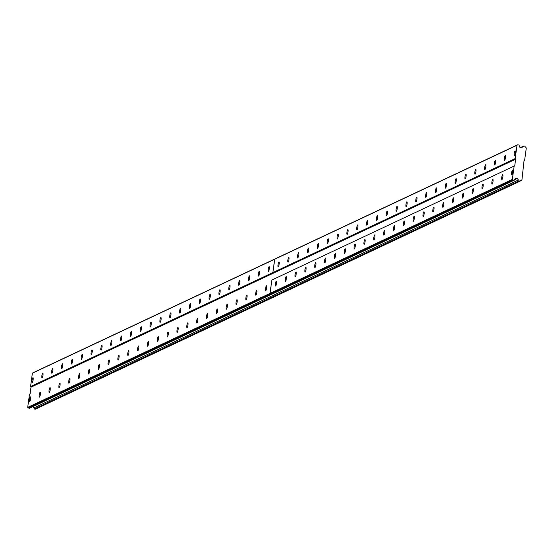 <?xml version="1.0" encoding="UTF-8"?>
<svg xmlns="http://www.w3.org/2000/svg" width="554" height="554" viewBox="0 0 554 554"><rect width="100%" height="100%" fill="white"/><g stroke="black" fill="none" stroke-linecap="round" stroke-linejoin="round"><path stroke-width="0.83" d="M276.294 281.197A2.445 0.506 -80.5 0 0 275.435 283.69A2.445 0.506 -80.5 0 0 275.56 286.009A2.445 0.506 -80.5 0 0 275.636 286.002A2.445 0.506 -80.5 0 0 276.494 283.51A2.445 0.506 -80.5 0 0 276.37 281.183A2.445 0.506 -80.5 0 0 276.294 281.197M286.134 276.571A2.445 0.506 -80.5 0 0 285.275 279.057A2.445 0.506 -80.5 0 0 285.4 281.384A2.445 0.506 -80.5 0 0 285.476 281.37A2.445 0.506 -80.5 0 0 286.335 278.884A2.445 0.506 -80.5 0 0 286.21 276.557A2.445 0.506 -80.5 0 0 286.134 276.571M295.974 271.938A2.445 0.506 -80.5 0 0 295.116 274.431A2.445 0.506 -80.5 0 0 295.24 276.758A2.445 0.506 -80.5 0 0 295.317 276.744A2.445 0.506 -80.5 0 0 296.175 274.251A2.445 0.506 -80.5 0 0 296.051 271.924A2.445 0.506 -80.5 0 0 295.974 271.938M305.815 267.312A2.445 0.506 -80.5 0 0 304.956 269.798A2.445 0.506 -80.5 0 0 305.081 272.125A2.445 0.506 -80.5 0 0 305.157 272.111A2.445 0.506 -80.5 0 0 306.016 269.625A2.445 0.506 -80.5 0 0 305.891 267.298A2.445 0.506 -80.5 0 0 305.815 267.312M315.655 262.679A2.445 0.506 -80.5 0 0 314.797 265.172A2.445 0.506 -80.5 0 0 314.921 267.499A2.445 0.506 -80.5 0 0 314.997 267.485A2.445 0.506 -80.5 0 0 315.856 264.992A2.445 0.506 -80.5 0 0 315.732 262.672A2.445 0.506 -80.5 0 0 315.655 262.679M325.496 258.053A2.445 0.506 -80.5 0 0 324.637 260.546A2.445 0.506 -80.5 0 0 324.762 262.866A2.445 0.506 -80.5 0 0 324.838 262.859A2.445 0.506 -80.5 0 0 325.697 260.366A2.445 0.506 -80.5 0 0 325.572 258.039A2.445 0.506 -80.5 0 0 325.496 258.053M335.336 253.427A2.445 0.506 -80.5 0 0 334.478 255.913A2.445 0.506 -80.5 0 0 334.602 258.24A2.445 0.506 -80.5 0 0 334.678 258.226A2.445 0.506 -80.5 0 0 335.537 255.74A2.445 0.506 -80.5 0 0 335.412 253.413A2.445 0.506 -80.5 0 0 335.336 253.427M345.177 248.794A2.445 0.506 -80.5 0 0 344.318 251.287A2.445 0.506 -80.5 0 0 344.443 253.614A2.445 0.506 -80.5 0 0 344.519 253.6A2.445 0.506 -80.5 0 0 345.377 251.107A2.445 0.506 -80.5 0 0 345.253 248.781A2.445 0.506 -80.5 0 0 345.177 248.794M355.017 244.169A2.445 0.506 -80.5 0 0 354.158 246.655A2.445 0.506 -80.5 0 0 354.283 248.981A2.445 0.506 -80.5 0 0 354.359 248.968A2.445 0.506 -80.5 0 0 355.218 246.482A2.445 0.506 -80.5 0 0 355.093 244.155A2.445 0.506 -80.5 0 0 355.017 244.169M364.857 239.543A2.445 0.506 -80.5 0 0 363.999 242.029A2.445 0.506 -80.5 0 0 364.123 244.356A2.445 0.506 -80.5 0 0 364.2 244.342A2.445 0.506 -80.5 0 0 365.058 241.856A2.445 0.506 -80.5 0 0 364.934 239.529A2.445 0.506 -80.5 0 0 364.857 239.543M374.698 234.91A2.445 0.506 -80.5 0 0 373.839 237.403A2.445 0.506 -80.5 0 0 373.964 239.723A2.445 0.506 -80.5 0 0 374.04 239.716A2.445 0.506 -80.5 0 0 374.899 237.223A2.445 0.506 -80.5 0 0 374.774 234.896A2.445 0.506 -80.5 0 0 374.698 234.91M384.538 230.284A2.445 0.506 -80.5 0 0 383.68 232.77A2.445 0.506 -80.5 0 0 383.804 235.097A2.445 0.506 -80.5 0 0 383.88 235.083A2.445 0.506 -80.5 0 0 384.739 232.597A2.445 0.506 -80.5 0 0 384.614 230.27A2.445 0.506 -80.5 0 0 384.538 230.284M394.379 225.651A2.445 0.506 -80.5 0 0 393.52 228.144A2.445 0.506 -80.5 0 0 393.645 230.471A2.445 0.506 -80.5 0 0 393.721 230.457A2.445 0.506 -80.5 0 0 394.58 227.964A2.445 0.506 -80.5 0 0 394.455 225.637A2.445 0.506 -80.5 0 0 394.379 225.651M404.219 221.025A2.445 0.506 -80.5 0 0 403.36 223.511A2.445 0.506 -80.5 0 0 403.485 225.838A2.445 0.506 -80.5 0 0 403.561 225.824A2.445 0.506 -80.5 0 0 404.42 223.338A2.445 0.506 -80.5 0 0 404.295 221.011A2.445 0.506 -80.5 0 0 404.219 221.025M414.06 216.399A2.445 0.506 -80.5 0 0 413.201 218.885A2.445 0.506 -80.5 0 0 413.326 221.212A2.445 0.506 -80.5 0 0 413.402 221.198A2.445 0.506 -80.5 0 0 414.26 218.712A2.445 0.506 -80.5 0 0 414.136 216.385A2.445 0.506 -80.5 0 0 414.06 216.399M423.9 211.767A2.445 0.506 -80.5 0 0 423.041 214.259A2.445 0.506 -80.5 0 0 423.166 216.579A2.445 0.506 -80.5 0 0 423.242 216.572A2.445 0.506 -80.5 0 0 424.101 214.079A2.445 0.506 -80.5 0 0 423.976 211.753A2.445 0.506 -80.5 0 0 423.9 211.767M433.74 207.141A2.445 0.506 -80.5 0 0 432.882 209.627A2.445 0.506 -80.5 0 0 433.006 211.953A2.445 0.506 -80.5 0 0 433.083 211.94A2.445 0.506 -80.5 0 0 433.941 209.454A2.445 0.506 -80.5 0 0 433.817 207.127A2.445 0.506 -80.5 0 0 433.74 207.141M443.581 202.508A2.445 0.506 -80.5 0 0 442.722 205.001A2.445 0.506 -80.5 0 0 442.847 207.328A2.445 0.506 -80.5 0 0 442.923 207.314A2.445 0.506 -80.5 0 0 443.782 204.821A2.445 0.506 -80.5 0 0 443.657 202.501A2.445 0.506 -80.5 0 0 443.581 202.508M453.421 197.882A2.445 0.506 -80.5 0 0 452.563 200.368A2.445 0.506 -80.5 0 0 452.687 202.695A2.445 0.506 -80.5 0 0 452.763 202.681A2.445 0.506 -80.5 0 0 453.622 200.195A2.445 0.506 -80.5 0 0 453.497 197.868A2.445 0.506 -80.5 0 0 453.421 197.882M463.262 193.256A2.445 0.506 -80.5 0 0 462.403 195.742A2.445 0.506 -80.5 0 0 462.528 198.069A2.445 0.506 -80.5 0 0 462.604 198.055A2.445 0.506 -80.5 0 0 463.463 195.569A2.445 0.506 -80.5 0 0 463.338 193.242A2.445 0.506 -80.5 0 0 463.262 193.256M473.102 188.623A2.445 0.506 -80.5 0 0 472.243 191.116A2.445 0.506 -80.5 0 0 472.368 193.436A2.445 0.506 -80.5 0 0 472.444 193.429A2.445 0.506 -80.5 0 0 473.303 190.936A2.445 0.506 -80.5 0 0 473.178 188.609A2.445 0.506 -80.5 0 0 473.102 188.623M482.943 183.997A2.445 0.506 -80.5 0 0 482.084 186.483A2.445 0.506 -80.5 0 0 482.209 188.81A2.445 0.506 -80.5 0 0 482.285 188.796A2.445 0.506 -80.5 0 0 483.143 186.31A2.445 0.506 -80.5 0 0 483.019 183.983A2.445 0.506 -80.5 0 0 482.943 183.997M492.783 179.364A2.445 0.506 -80.5 0 0 491.924 181.857A2.445 0.506 -80.5 0 0 492.049 184.184A2.445 0.506 -80.5 0 0 492.125 184.17A2.445 0.506 -80.5 0 0 492.984 181.677A2.445 0.506 -80.5 0 0 492.859 179.357A2.445 0.506 -80.5 0 0 492.783 179.364M502.623 174.739A2.445 0.506 -80.5 0 0 501.765 177.225A2.445 0.506 -80.5 0 0 501.889 179.551A2.445 0.506 -80.5 0 0 501.966 179.538A2.445 0.506 -80.5 0 0 502.824 177.051A2.445 0.506 -80.5 0 0 502.7 174.725A2.445 0.506 -80.5 0 0 502.623 174.739M512.464 170.113A2.445 0.506 -80.5 0 0 511.605 172.599A2.445 0.506 -80.5 0 0 511.73 174.925A2.445 0.506 -80.5 0 0 511.806 174.912A2.445 0.506 -80.5 0 0 512.665 172.426A2.445 0.506 -80.5 0 0 512.54 170.099A2.445 0.506 -80.5 0 0 512.464 170.113M40.123 392.287A2.445 0.506 -80.5 0 0 39.265 394.773A2.445 0.506 -80.5 0 0 39.389 397.1A2.445 0.506 -80.5 0 0 39.466 397.086A2.445 0.506 -80.5 0 0 40.324 394.6A2.445 0.506 -80.5 0 0 40.2 392.274A2.445 0.506 -80.5 0 0 40.123 392.287M49.964 387.655A2.445 0.506 -80.5 0 0 49.105 390.148A2.445 0.506 -80.5 0 0 49.23 392.474A2.445 0.506 -80.5 0 0 49.306 392.461A2.445 0.506 -80.5 0 0 50.165 389.968A2.445 0.506 -80.5 0 0 50.04 387.641A2.445 0.506 -80.5 0 0 49.964 387.655M59.804 383.029A2.445 0.506 -80.5 0 0 58.946 385.515A2.445 0.506 -80.5 0 0 59.07 387.842A2.445 0.506 -80.5 0 0 59.146 387.828A2.445 0.506 -80.5 0 0 60.005 385.342A2.445 0.506 -80.5 0 0 59.88 383.015A2.445 0.506 -80.5 0 0 59.804 383.029M69.645 378.396A2.445 0.506 -80.5 0 0 68.786 380.889A2.445 0.506 -80.5 0 0 68.911 383.216A2.445 0.506 -80.5 0 0 68.987 383.202A2.445 0.506 -80.5 0 0 69.846 380.709A2.445 0.506 -80.5 0 0 69.721 378.389A2.445 0.506 -80.5 0 0 69.645 378.396M79.485 373.77A2.445 0.506 -80.5 0 0 78.626 376.263A2.445 0.506 -80.5 0 0 78.751 378.583A2.445 0.506 -80.5 0 0 78.827 378.576A2.445 0.506 -80.5 0 0 79.686 376.083A2.445 0.506 -80.5 0 0 79.561 373.756A2.445 0.506 -80.5 0 0 79.485 373.77M89.326 369.144A2.445 0.506 -80.5 0 0 88.467 371.63A2.445 0.506 -80.5 0 0 88.592 373.957A2.445 0.506 -80.5 0 0 88.668 373.943A2.445 0.506 -80.5 0 0 89.526 371.457A2.445 0.506 -80.5 0 0 89.402 369.13A2.445 0.506 -80.5 0 0 89.326 369.144M99.166 364.511A2.445 0.506 -80.5 0 0 98.307 367.004A2.445 0.506 -80.5 0 0 98.432 369.331A2.445 0.506 -80.5 0 0 98.508 369.317A2.445 0.506 -80.5 0 0 99.367 366.824A2.445 0.506 -80.5 0 0 99.242 364.497A2.445 0.506 -80.5 0 0 99.166 364.511M109.006 359.885A2.445 0.506 -80.5 0 0 108.148 362.371A2.445 0.506 -80.5 0 0 108.272 364.698A2.445 0.506 -80.5 0 0 108.349 364.684A2.445 0.506 -80.5 0 0 109.207 362.198A2.445 0.506 -80.5 0 0 109.083 359.871A2.445 0.506 -80.5 0 0 109.006 359.885M118.847 355.252A2.445 0.506 -80.5 0 0 117.988 357.745A2.445 0.506 -80.5 0 0 118.113 360.072A2.445 0.506 -80.5 0 0 118.189 360.058A2.445 0.506 -80.5 0 0 119.048 357.565A2.445 0.506 -80.5 0 0 118.923 355.246A2.445 0.506 -80.5 0 0 118.847 355.252M128.687 350.627A2.445 0.506 -80.5 0 0 127.829 353.12A2.445 0.506 -80.5 0 0 127.953 355.439A2.445 0.506 -80.5 0 0 128.029 355.433A2.445 0.506 -80.5 0 0 128.888 352.94A2.445 0.506 -80.5 0 0 128.763 350.613A2.445 0.506 -80.5 0 0 128.687 350.627M138.528 346.001A2.445 0.506 -80.5 0 0 137.669 348.487A2.445 0.506 -80.5 0 0 137.794 350.814A2.445 0.506 -80.5 0 0 137.87 350.8A2.445 0.506 -80.5 0 0 138.729 348.314A2.445 0.506 -80.5 0 0 138.604 345.987A2.445 0.506 -80.5 0 0 138.528 346.001M148.368 341.368A2.445 0.506 -80.5 0 0 147.509 343.861A2.445 0.506 -80.5 0 0 147.634 346.188A2.445 0.506 -80.5 0 0 147.71 346.174A2.445 0.506 -80.5 0 0 148.569 343.681A2.445 0.506 -80.5 0 0 148.444 341.354A2.445 0.506 -80.5 0 0 148.368 341.368M158.209 336.742A2.445 0.506 -80.5 0 0 157.35 339.228A2.445 0.506 -80.5 0 0 157.475 341.555A2.445 0.506 -80.5 0 0 157.551 341.541A2.445 0.506 -80.5 0 0 158.409 339.055A2.445 0.506 -80.5 0 0 158.285 336.728A2.445 0.506 -80.5 0 0 158.209 336.742M168.049 332.109A2.445 0.506 -80.5 0 0 167.19 334.602A2.445 0.506 -80.5 0 0 167.315 336.929A2.445 0.506 -80.5 0 0 167.391 336.915A2.445 0.506 -80.5 0 0 168.25 334.422A2.445 0.506 -80.5 0 0 168.125 332.102A2.445 0.506 -80.5 0 0 168.049 332.109M177.889 327.483A2.445 0.506 -80.5 0 0 177.031 329.976A2.445 0.506 -80.5 0 0 177.155 332.296A2.445 0.506 -80.5 0 0 177.232 332.289A2.445 0.506 -80.5 0 0 178.09 329.796A2.445 0.506 -80.5 0 0 177.966 327.469A2.445 0.506 -80.5 0 0 177.889 327.483M187.73 322.857A2.445 0.506 -80.5 0 0 186.871 325.343A2.445 0.506 -80.5 0 0 186.996 327.67A2.445 0.506 -80.5 0 0 187.072 327.656A2.445 0.506 -80.5 0 0 187.931 325.17A2.445 0.506 -80.5 0 0 187.806 322.844A2.445 0.506 -80.5 0 0 187.73 322.857M197.57 318.225A2.445 0.506 -80.5 0 0 196.712 320.718A2.445 0.506 -80.5 0 0 196.836 323.044A2.445 0.506 -80.5 0 0 196.912 323.03A2.445 0.506 -80.5 0 0 197.771 320.537A2.445 0.506 -80.5 0 0 197.646 318.211A2.445 0.506 -80.5 0 0 197.57 318.225M207.411 313.599A2.445 0.506 -80.5 0 0 206.552 316.085A2.445 0.506 -80.5 0 0 206.677 318.411A2.445 0.506 -80.5 0 0 206.753 318.398A2.445 0.506 -80.5 0 0 207.612 315.912A2.445 0.506 -80.5 0 0 207.487 313.585A2.445 0.506 -80.5 0 0 207.411 313.599M217.251 308.966A2.445 0.506 -80.5 0 0 216.392 311.459A2.445 0.506 -80.5 0 0 216.517 313.786A2.445 0.506 -80.5 0 0 216.593 313.772A2.445 0.506 -80.5 0 0 217.452 311.279A2.445 0.506 -80.5 0 0 217.327 308.959A2.445 0.506 -80.5 0 0 217.251 308.966M227.092 304.34A2.445 0.506 -80.5 0 0 226.233 306.833A2.445 0.506 -80.5 0 0 226.357 309.153A2.445 0.506 -80.5 0 0 226.434 309.146A2.445 0.506 -80.5 0 0 227.292 306.653A2.445 0.506 -80.5 0 0 227.168 304.326A2.445 0.506 -80.5 0 0 227.092 304.34M236.932 299.714A2.445 0.506 -80.5 0 0 236.073 302.2A2.445 0.506 -80.5 0 0 236.198 304.527A2.445 0.506 -80.5 0 0 236.274 304.513A2.445 0.506 -80.5 0 0 237.133 302.027A2.445 0.506 -80.5 0 0 237.008 299.7A2.445 0.506 -80.5 0 0 236.932 299.714M246.772 295.081A2.445 0.506 -80.5 0 0 245.914 297.574A2.445 0.506 -80.5 0 0 246.038 299.901A2.445 0.506 -80.5 0 0 246.114 299.887A2.445 0.506 -80.5 0 0 246.973 297.394A2.445 0.506 -80.5 0 0 246.849 295.067A2.445 0.506 -80.5 0 0 246.772 295.081M256.613 290.455A2.445 0.506 -80.5 0 0 255.754 292.941A2.445 0.506 -80.5 0 0 255.879 295.268A2.445 0.506 -80.5 0 0 255.955 295.254A2.445 0.506 -80.5 0 0 256.814 292.768A2.445 0.506 -80.5 0 0 256.689 290.441A2.445 0.506 -80.5 0 0 256.613 290.455M266.453 285.822A2.445 0.506 -80.5 0 0 265.595 288.315A2.445 0.506 -80.5 0 0 265.719 290.642A2.445 0.506 -80.5 0 0 265.795 290.628A2.445 0.506 -80.5 0 0 266.654 288.135A2.445 0.506 -80.5 0 0 266.529 285.816A2.445 0.506 -80.5 0 0 266.453 285.822M30.283 396.913A2.445 0.506 -80.5 0 0 29.424 399.406A2.445 0.506 -80.5 0 0 29.549 401.726A2.445 0.506 -80.5 0 0 29.625 401.719A2.445 0.506 -80.5 0 0 30.484 399.226A2.445 0.506 -80.5 0 0 30.359 396.899A2.445 0.506 -80.5 0 0 30.283 396.913M278.925 261.987A2.445 0.506 -80.5 0 0 278.066 264.473A2.445 0.506 -80.5 0 0 278.191 266.799A2.445 0.506 -80.5 0 0 278.267 266.786A2.445 0.506 -80.5 0 0 279.126 264.3A2.445 0.506 -80.5 0 0 279.001 261.973A2.445 0.506 -80.5 0 0 278.925 261.987M288.766 257.361A2.445 0.506 -80.5 0 0 287.907 259.847A2.445 0.506 -80.5 0 0 288.032 262.174A2.445 0.506 -80.5 0 0 288.108 262.16A2.445 0.506 -80.5 0 0 288.966 259.674A2.445 0.506 -80.5 0 0 288.842 257.347A2.445 0.506 -80.5 0 0 288.766 257.361M298.606 252.728A2.445 0.506 -80.5 0 0 297.747 255.221A2.445 0.506 -80.5 0 0 297.872 257.548A2.445 0.506 -80.5 0 0 297.948 257.534A2.445 0.506 -80.5 0 0 298.807 255.041A2.445 0.506 -80.5 0 0 298.682 252.714A2.445 0.506 -80.5 0 0 298.606 252.728M308.446 248.102A2.445 0.506 -80.5 0 0 307.588 250.588A2.445 0.506 -80.5 0 0 307.712 252.915A2.445 0.506 -80.5 0 0 307.789 252.901A2.445 0.506 -80.5 0 0 308.647 250.415A2.445 0.506 -80.5 0 0 308.523 248.088A2.445 0.506 -80.5 0 0 308.446 248.102M318.287 243.469A2.445 0.506 -80.5 0 0 317.428 245.962A2.445 0.506 -80.5 0 0 317.553 248.289A2.445 0.506 -80.5 0 0 317.629 248.275A2.445 0.506 -80.5 0 0 318.488 245.782A2.445 0.506 -80.5 0 0 318.363 243.462A2.445 0.506 -80.5 0 0 318.287 243.469M328.127 238.843A2.445 0.506 -80.5 0 0 327.269 241.329A2.445 0.506 -80.5 0 0 327.393 243.656A2.445 0.506 -80.5 0 0 327.469 243.642A2.445 0.506 -80.5 0 0 328.328 241.156A2.445 0.506 -80.5 0 0 328.203 238.829A2.445 0.506 -80.5 0 0 328.127 238.843M337.968 234.217A2.445 0.506 -80.5 0 0 337.109 236.703A2.445 0.506 -80.5 0 0 337.234 239.03A2.445 0.506 -80.5 0 0 337.31 239.016A2.445 0.506 -80.5 0 0 338.169 236.53A2.445 0.506 -80.5 0 0 338.044 234.203A2.445 0.506 -80.5 0 0 337.968 234.217M347.808 229.585A2.445 0.506 -80.5 0 0 346.949 232.078A2.445 0.506 -80.5 0 0 347.074 234.404A2.445 0.506 -80.5 0 0 347.15 234.39A2.445 0.506 -80.5 0 0 348.009 231.897A2.445 0.506 -80.5 0 0 347.884 229.571A2.445 0.506 -80.5 0 0 347.808 229.585M357.649 224.959A2.445 0.506 -80.5 0 0 356.79 227.445A2.445 0.506 -80.5 0 0 356.914 229.772A2.445 0.506 -80.5 0 0 356.991 229.758A2.445 0.506 -80.5 0 0 357.849 227.272A2.445 0.506 -80.5 0 0 357.725 224.945A2.445 0.506 -80.5 0 0 357.649 224.959M367.489 220.326A2.445 0.506 -80.5 0 0 366.63 222.819A2.445 0.506 -80.5 0 0 366.755 225.146A2.445 0.506 -80.5 0 0 366.831 225.132A2.445 0.506 -80.5 0 0 367.69 222.639A2.445 0.506 -80.5 0 0 367.565 220.319A2.445 0.506 -80.5 0 0 367.489 220.326M377.329 215.7A2.445 0.506 -80.5 0 0 376.471 218.186A2.445 0.506 -80.5 0 0 376.595 220.513A2.445 0.506 -80.5 0 0 376.672 220.499A2.445 0.506 -80.5 0 0 377.53 218.013A2.445 0.506 -80.5 0 0 377.406 215.686A2.445 0.506 -80.5 0 0 377.329 215.7M387.17 211.074A2.445 0.506 -80.5 0 0 386.311 213.56A2.445 0.506 -80.5 0 0 386.436 215.887A2.445 0.506 -80.5 0 0 386.512 215.873A2.445 0.506 -80.5 0 0 387.371 213.387A2.445 0.506 -80.5 0 0 387.246 211.06A2.445 0.506 -80.5 0 0 387.17 211.074M397.01 206.441A2.445 0.506 -80.5 0 0 396.152 208.934A2.445 0.506 -80.5 0 0 396.276 211.261A2.445 0.506 -80.5 0 0 396.352 211.247A2.445 0.506 -80.5 0 0 397.211 208.754A2.445 0.506 -80.5 0 0 397.086 206.427A2.445 0.506 -80.5 0 0 397.01 206.441M406.851 201.815A2.445 0.506 -80.5 0 0 405.992 204.301A2.445 0.506 -80.5 0 0 406.117 206.628A2.445 0.506 -80.5 0 0 406.193 206.614A2.445 0.506 -80.5 0 0 407.051 204.128A2.445 0.506 -80.5 0 0 406.927 201.801A2.445 0.506 -80.5 0 0 406.851 201.815M416.691 197.182A2.445 0.506 -80.5 0 0 415.832 199.675A2.445 0.506 -80.5 0 0 415.957 202.002A2.445 0.506 -80.5 0 0 416.033 201.988A2.445 0.506 -80.5 0 0 416.892 199.495A2.445 0.506 -80.5 0 0 416.767 197.176A2.445 0.506 -80.5 0 0 416.691 197.182M426.532 192.557A2.445 0.506 -80.5 0 0 425.673 195.05A2.445 0.506 -80.5 0 0 425.797 197.369A2.445 0.506 -80.5 0 0 425.874 197.363A2.445 0.506 -80.5 0 0 426.732 194.869A2.445 0.506 -80.5 0 0 426.608 192.543A2.445 0.506 -80.5 0 0 426.532 192.557M436.372 187.931A2.445 0.506 -80.5 0 0 435.513 190.417A2.445 0.506 -80.5 0 0 435.638 192.744A2.445 0.506 -80.5 0 0 435.714 192.73A2.445 0.506 -80.5 0 0 436.573 190.244A2.445 0.506 -80.5 0 0 436.448 187.917A2.445 0.506 -80.5 0 0 436.372 187.931M446.212 183.298A2.445 0.506 -80.5 0 0 445.354 185.791A2.445 0.506 -80.5 0 0 445.478 188.118A2.445 0.506 -80.5 0 0 445.554 188.104A2.445 0.506 -80.5 0 0 446.413 185.611A2.445 0.506 -80.5 0 0 446.289 183.284A2.445 0.506 -80.5 0 0 446.212 183.298M456.053 178.672A2.445 0.506 -80.5 0 0 455.194 181.158A2.445 0.506 -80.5 0 0 455.319 183.485A2.445 0.506 -80.5 0 0 455.395 183.471A2.445 0.506 -80.5 0 0 456.254 180.985A2.445 0.506 -80.5 0 0 456.129 178.658A2.445 0.506 -80.5 0 0 456.053 178.672M465.893 174.039A2.445 0.506 -80.5 0 0 465.035 176.532A2.445 0.506 -80.5 0 0 465.159 178.859A2.445 0.506 -80.5 0 0 465.235 178.845A2.445 0.506 -80.5 0 0 466.094 176.352A2.445 0.506 -80.5 0 0 465.969 174.032A2.445 0.506 -80.5 0 0 465.893 174.039M475.734 169.413A2.445 0.506 -80.5 0 0 474.875 171.906A2.445 0.506 -80.5 0 0 475 174.226A2.445 0.506 -80.5 0 0 475.076 174.219A2.445 0.506 -80.5 0 0 475.934 171.726A2.445 0.506 -80.5 0 0 475.81 169.399A2.445 0.506 -80.5 0 0 475.734 169.413M485.574 164.787A2.445 0.506 -80.5 0 0 484.715 167.273A2.445 0.506 -80.5 0 0 484.84 169.6A2.445 0.506 -80.5 0 0 484.916 169.586A2.445 0.506 -80.5 0 0 485.775 167.1A2.445 0.506 -80.5 0 0 485.65 164.773A2.445 0.506 -80.5 0 0 485.574 164.787M495.414 160.154A2.445 0.506 -80.5 0 0 494.556 162.647A2.445 0.506 -80.5 0 0 494.68 164.974A2.445 0.506 -80.5 0 0 494.757 164.96A2.445 0.506 -80.5 0 0 495.615 162.467A2.445 0.506 -80.5 0 0 495.491 160.141A2.445 0.506 -80.5 0 0 495.414 160.154M505.255 155.529A2.445 0.506 -80.5 0 0 504.396 158.015A2.445 0.506 -80.5 0 0 504.521 160.341A2.445 0.506 -80.5 0 0 504.597 160.328A2.445 0.506 -80.5 0 0 505.456 157.842A2.445 0.506 -80.5 0 0 505.331 155.515A2.445 0.506 -80.5 0 0 505.255 155.529M515.095 150.896A2.445 0.506 -80.5 0 0 514.237 153.389A2.445 0.506 -80.5 0 0 514.361 155.716A2.445 0.506 -80.5 0 0 514.437 155.702A2.445 0.506 -80.5 0 0 515.296 153.209A2.445 0.506 -80.5 0 0 515.172 150.889A2.445 0.506 -80.5 0 0 515.095 150.896M42.755 373.071A2.445 0.506 -80.5 0 0 41.896 375.564A2.445 0.506 -80.5 0 0 42.021 377.89A2.445 0.506 -80.5 0 0 42.097 377.876A2.445 0.506 -80.5 0 0 42.956 375.383A2.445 0.506 -80.5 0 0 42.831 373.064A2.445 0.506 -80.5 0 0 42.755 373.071M52.595 368.445A2.445 0.506 -80.5 0 0 51.737 370.938A2.445 0.506 -80.5 0 0 51.861 373.257A2.445 0.506 -80.5 0 0 51.938 373.251A2.445 0.506 -80.5 0 0 52.796 370.758A2.445 0.506 -80.5 0 0 52.672 368.431A2.445 0.506 -80.5 0 0 52.595 368.445M62.436 363.819A2.445 0.506 -80.5 0 0 61.577 366.305A2.445 0.506 -80.5 0 0 61.702 368.632A2.445 0.506 -80.5 0 0 61.778 368.618A2.445 0.506 -80.5 0 0 62.637 366.132A2.445 0.506 -80.5 0 0 62.512 363.805A2.445 0.506 -80.5 0 0 62.436 363.819M72.276 359.186A2.445 0.506 -80.5 0 0 71.418 361.679A2.445 0.506 -80.5 0 0 71.542 364.006A2.445 0.506 -80.5 0 0 71.618 363.992A2.445 0.506 -80.5 0 0 72.477 361.499A2.445 0.506 -80.5 0 0 72.352 359.172A2.445 0.506 -80.5 0 0 72.276 359.186M82.117 354.56A2.445 0.506 -80.5 0 0 81.258 357.046A2.445 0.506 -80.5 0 0 81.383 359.373A2.445 0.506 -80.5 0 0 81.459 359.359A2.445 0.506 -80.5 0 0 82.317 356.873A2.445 0.506 -80.5 0 0 82.193 354.546A2.445 0.506 -80.5 0 0 82.117 354.56M91.957 349.927A2.445 0.506 -80.5 0 0 91.098 352.42A2.445 0.506 -80.5 0 0 91.223 354.747A2.445 0.506 -80.5 0 0 91.299 354.733A2.445 0.506 -80.5 0 0 92.158 352.24A2.445 0.506 -80.5 0 0 92.033 349.92A2.445 0.506 -80.5 0 0 91.957 349.927M101.797 345.301A2.445 0.506 -80.5 0 0 100.939 347.794A2.445 0.506 -80.5 0 0 101.063 350.114A2.445 0.506 -80.5 0 0 101.14 350.107A2.445 0.506 -80.5 0 0 101.998 347.614A2.445 0.506 -80.5 0 0 101.874 345.287A2.445 0.506 -80.5 0 0 101.797 345.301M111.638 340.675A2.445 0.506 -80.5 0 0 110.779 343.161A2.445 0.506 -80.5 0 0 110.904 345.488A2.445 0.506 -80.5 0 0 110.98 345.474A2.445 0.506 -80.5 0 0 111.839 342.988A2.445 0.506 -80.5 0 0 111.714 340.662A2.445 0.506 -80.5 0 0 111.638 340.675M121.478 336.043A2.445 0.506 -80.5 0 0 120.62 338.536A2.445 0.506 -80.5 0 0 120.744 340.862A2.445 0.506 -80.5 0 0 120.82 340.849A2.445 0.506 -80.5 0 0 121.679 338.356A2.445 0.506 -80.5 0 0 121.555 336.029A2.445 0.506 -80.5 0 0 121.478 336.043M131.319 331.417A2.445 0.506 -80.5 0 0 130.46 333.903A2.445 0.506 -80.5 0 0 130.585 336.23A2.445 0.506 -80.5 0 0 130.661 336.216A2.445 0.506 -80.5 0 0 131.52 333.73A2.445 0.506 -80.5 0 0 131.395 331.403A2.445 0.506 -80.5 0 0 131.319 331.417M141.159 326.791A2.445 0.506 -80.5 0 0 140.3 329.277A2.445 0.506 -80.5 0 0 140.425 331.604A2.445 0.506 -80.5 0 0 140.501 331.59A2.445 0.506 -80.5 0 0 141.36 329.104A2.445 0.506 -80.5 0 0 141.235 326.777A2.445 0.506 -80.5 0 0 141.159 326.791M151 322.158A2.445 0.506 -80.5 0 0 150.141 324.651A2.445 0.506 -80.5 0 0 150.266 326.971A2.445 0.506 -80.5 0 0 150.342 326.964A2.445 0.506 -80.5 0 0 151.2 324.471A2.445 0.506 -80.5 0 0 151.076 322.144A2.445 0.506 -80.5 0 0 151 322.158M160.84 317.532A2.445 0.506 -80.5 0 0 159.981 320.018A2.445 0.506 -80.5 0 0 160.106 322.345A2.445 0.506 -80.5 0 0 160.182 322.331A2.445 0.506 -80.5 0 0 161.041 319.845A2.445 0.506 -80.5 0 0 160.916 317.518A2.445 0.506 -80.5 0 0 160.84 317.532M170.68 312.899A2.445 0.506 -80.5 0 0 169.822 315.392A2.445 0.506 -80.5 0 0 169.946 317.719A2.445 0.506 -80.5 0 0 170.023 317.705A2.445 0.506 -80.5 0 0 170.881 315.212A2.445 0.506 -80.5 0 0 170.757 312.885A2.445 0.506 -80.5 0 0 170.68 312.899M180.521 308.273A2.445 0.506 -80.5 0 0 179.662 310.759A2.445 0.506 -80.5 0 0 179.787 313.086A2.445 0.506 -80.5 0 0 179.863 313.072A2.445 0.506 -80.5 0 0 180.722 310.586A2.445 0.506 -80.5 0 0 180.597 308.259A2.445 0.506 -80.5 0 0 180.521 308.273M190.361 303.647A2.445 0.506 -80.5 0 0 189.503 306.133A2.445 0.506 -80.5 0 0 189.627 308.46A2.445 0.506 -80.5 0 0 189.703 308.446A2.445 0.506 -80.5 0 0 190.562 305.96A2.445 0.506 -80.5 0 0 190.438 303.634A2.445 0.506 -80.5 0 0 190.361 303.647M200.202 299.015A2.445 0.506 -80.5 0 0 199.343 301.508A2.445 0.506 -80.5 0 0 199.468 303.827A2.445 0.506 -80.5 0 0 199.544 303.821A2.445 0.506 -80.5 0 0 200.403 301.328A2.445 0.506 -80.5 0 0 200.278 299.001A2.445 0.506 -80.5 0 0 200.202 299.015M210.042 294.389A2.445 0.506 -80.5 0 0 209.183 296.875A2.445 0.506 -80.5 0 0 209.308 299.202A2.445 0.506 -80.5 0 0 209.384 299.188A2.445 0.506 -80.5 0 0 210.243 296.702A2.445 0.506 -80.5 0 0 210.118 294.375A2.445 0.506 -80.5 0 0 210.042 294.389M219.883 289.756A2.445 0.506 -80.5 0 0 219.024 292.249A2.445 0.506 -80.5 0 0 219.149 294.576A2.445 0.506 -80.5 0 0 219.225 294.562A2.445 0.506 -80.5 0 0 220.083 292.069A2.445 0.506 -80.5 0 0 219.959 289.749A2.445 0.506 -80.5 0 0 219.883 289.756M229.723 285.13A2.445 0.506 -80.5 0 0 228.864 287.616A2.445 0.506 -80.5 0 0 228.989 289.943A2.445 0.506 -80.5 0 0 229.065 289.929A2.445 0.506 -80.5 0 0 229.924 287.443A2.445 0.506 -80.5 0 0 229.799 285.116A2.445 0.506 -80.5 0 0 229.723 285.13M239.563 280.504A2.445 0.506 -80.5 0 0 238.705 282.99A2.445 0.506 -80.5 0 0 238.829 285.317A2.445 0.506 -80.5 0 0 238.906 285.303A2.445 0.506 -80.5 0 0 239.764 282.817A2.445 0.506 -80.5 0 0 239.64 280.49A2.445 0.506 -80.5 0 0 239.563 280.504M249.404 275.871A2.445 0.506 -80.5 0 0 248.545 278.364A2.445 0.506 -80.5 0 0 248.67 280.684A2.445 0.506 -80.5 0 0 248.746 280.677A2.445 0.506 -80.5 0 0 249.605 278.184A2.445 0.506 -80.5 0 0 249.48 275.857A2.445 0.506 -80.5 0 0 249.404 275.871M259.244 271.245A2.445 0.506 -80.5 0 0 258.386 273.731A2.445 0.506 -80.5 0 0 258.51 276.058A2.445 0.506 -80.5 0 0 258.586 276.044A2.445 0.506 -80.5 0 0 259.445 273.558A2.445 0.506 -80.5 0 0 259.32 271.231A2.445 0.506 -80.5 0 0 259.244 271.245M269.085 266.613A2.445 0.506 -80.5 0 0 268.226 269.106A2.445 0.506 -80.5 0 0 268.351 271.432A2.445 0.506 -80.5 0 0 268.427 271.418A2.445 0.506 -80.5 0 0 269.286 268.925A2.445 0.506 -80.5 0 0 269.161 266.606A2.445 0.506 -80.5 0 0 269.085 266.613M32.915 377.703A2.445 0.506 -80.5 0 0 32.056 380.189A2.445 0.506 -80.5 0 0 32.18 382.516A2.445 0.506 -80.5 0 0 32.257 382.502A2.445 0.506 -80.5 0 0 33.115 380.016A2.445 0.506 -80.5 0 0 32.991 377.69A2.445 0.506 -80.5 0 0 32.915 377.703M512.339 179.406L270.047 293.371L271.869 280.033L514.167 166.061L512.339 179.406L512.789 180.022L28.15 407.986L27.7 407.363L270.047 293.371M271.869 280.033L514.167 166.061M512.789 180.022L514.154 180.251L515.774 178.173L517.27 178.43L518.412 179.995A1.129 1.094 -115.2 0 1 519.07 180.902L520.206 181.089A1.129 1.094 -115.2 0 1 521.072 180.445L521.951 179.787L524.036 160.618L524.638 160.175L526.3 148.029L525.635 147.115A1.129 1.094 -115.2 0 1 524.984 146.214L523.849 146.027A1.129 1.094 -115.2 0 1 522.976 146.672L521.466 147.8L519.971 147.544L518.98 145.03L517.616 144.802L517.02 145.252L515.192 158.589L515.642 159.213L514.763 165.618M271.82 280.054L269.992 293.398M514.154 180.251L271.862 294.222L270.497 293.994M27.7 407.363L29.528 394.026M270.449 294.015L271.813 294.243L29.514 408.215L28.15 407.986M518.412 179.995L33.773 407.959L32.825 406.657M514.597 179.683L517.27 178.43M30.124 393.575L31.003 387.177L515.642 159.213M515.192 158.589L272.893 272.561L274.722 259.217L517.02 145.252M520.815 147.689L522.976 146.672M519.216 181.103L276.806 294.957L277.665 295.227L35.373 409.198L34.431 408.859A1.129 1.094 -115.2 0 0 33.773 407.959M517.616 144.802L32.977 372.766L32.381 373.209L30.553 386.554L31.003 387.177M520.448 180.736L521.072 180.445M519.07 180.902L34.431 408.859M30.553 386.554L272.893 272.561M274.722 259.217L32.381 373.209M520.441 147.627L523.849 146.027M274.673 259.244L272.845 272.582M276.868 295.095L34.577 409.06M520.358 147.613L524.042 145.882M276.917 295.067L277.72 295.206L520.012 181.234"/></g></svg>

